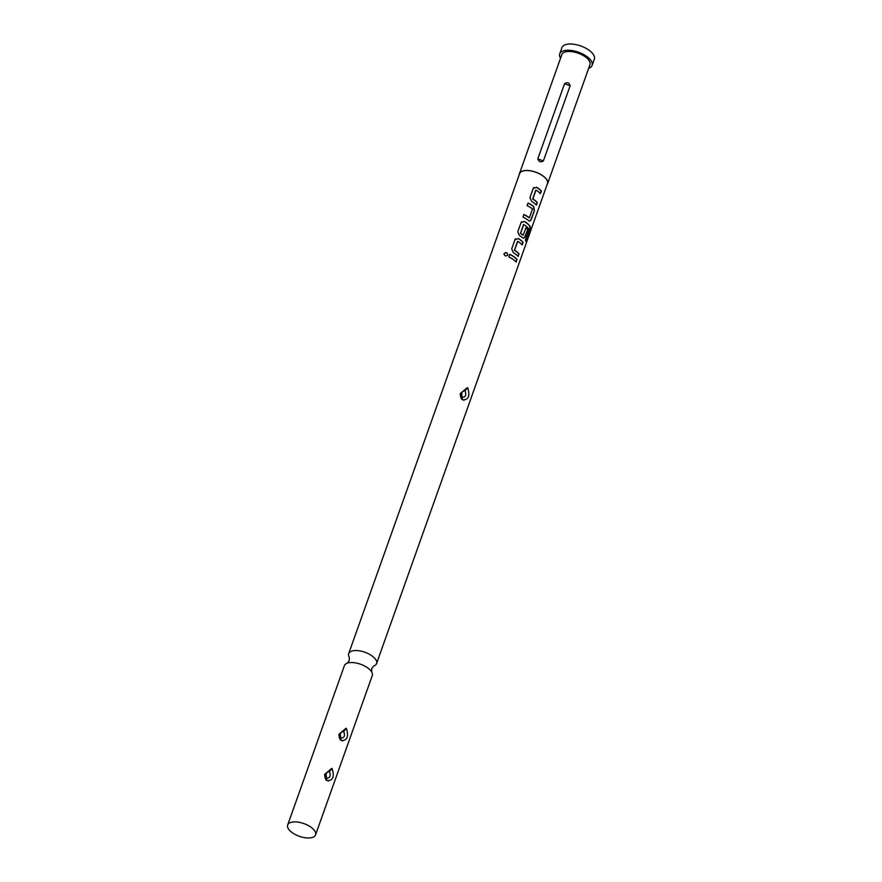 <?xml version="1.0" encoding="UTF-8"?>
<svg xmlns="http://www.w3.org/2000/svg" width="882" height="882" viewBox="0 0 882 882"><rect width="100%" height="100%" fill="white"/><g stroke="black" fill="none" stroke-linecap="round" stroke-linejoin="round"><path stroke-width="1.32" d="M507.569 255.317L507.679 255.074C507.238 252.506 506.036 252.109 504.074 253.862L503.986 254.38M504.074 253.718C504.559 256.177 505.794 256.585 507.745 254.953C507.293 252.373 506.07 251.965 504.074 253.718L503.975 254.259M349.305 657.266A14.796 6.747 19.6 0 1 348.688 653.628A14.796 6.747 19.6 0 1 357.783 650.618A14.796 6.747 19.6 0 1 371.818 655.756A14.796 6.747 19.6 0 1 376.559 663.551A14.796 6.747 19.6 0 1 373.781 665.987L371.741 668.6L371.675 671.93M535.771 190.137L532.695 198.99A14.487 6.615 19.6 0 1 533.996 199.85A14.487 6.615 19.6 0 1 537.039 202.529L537.281 202.529A14.796 6.747 19.6 0 0 534.183 199.784A14.796 6.747 19.6 0 0 532.849 198.913L536.002 190.06A14.796 6.747 19.6 0 1 537.336 190.931A14.796 6.747 19.6 0 1 540.434 193.676L541.372 191.041A14.796 6.747 19.6 0 0 538.274 188.307A14.796 6.747 19.6 0 0 536.609 187.227L533.235 188.373L529.961 197.579L531.581 201.339A14.796 6.747 19.6 0 1 533.246 202.419A14.796 6.747 19.6 0 1 536.344 205.164L537.281 202.529M533.136 188.472L536.454 187.304A14.487 6.615 19.6 0 1 538.086 188.362A14.487 6.615 19.6 0 1 541.129 191.052L541.372 191.041M536.168 204.966L537.039 202.529M523.886 214.635A14.487 6.615 19.6 0 1 527.91 216.939A14.487 6.615 19.6 0 1 529.112 217.865L529.332 217.821A14.796 6.747 19.6 0 0 528.097 216.884A14.796 6.747 19.6 0 0 523.93 214.502L522.993 217.126A14.796 6.747 19.6 0 1 527.16 219.519A14.796 6.747 19.6 0 1 528.66 220.676L529.784 221.139L531.129 219.805L534.415 210.6L533.687 206.553A14.796 6.747 19.6 0 0 532.188 205.396A14.796 6.747 19.6 0 0 528.02 203.014L527.083 205.638A14.796 6.747 19.6 0 1 531.251 208.031A14.796 6.747 19.6 0 1 532.485 208.968L529.332 217.821M527.976 203.147A14.487 6.615 19.6 0 1 532 205.462A14.487 6.615 19.6 0 1 533.467 206.597L533.687 206.553M523.5 224.612L520.413 233.465A14.487 6.615 19.6 0 1 521.725 234.325A14.487 6.615 19.6 0 1 522.927 235.24L523.136 235.207A14.796 6.747 19.6 0 0 521.901 234.27A14.796 6.747 19.6 0 0 520.567 233.399L523.721 224.535A14.796 6.747 19.6 0 1 525.055 225.417A14.796 6.747 19.6 0 1 529.046 229.353L525.352 240.047A14.796 6.747 19.6 0 1 526.069 241.701L530.005 230.654L530.225 226.663A14.796 6.747 19.6 0 0 526.102 222.496A14.796 6.747 19.6 0 0 524.426 221.426L521.064 222.562L517.778 231.768L519.399 235.538A14.796 6.747 19.6 0 1 521.075 236.608A14.796 6.747 19.6 0 1 522.563 237.776L523.699 238.239L525.044 236.905L527.734 229.364A14.796 6.747 19.6 0 0 525.992 227.666L523.136 235.207M520.953 222.672L524.283 221.503A14.487 6.615 19.6 0 1 525.915 222.551A14.487 6.615 19.6 0 1 529.961 226.63L530.225 226.663M523.544 238.239L524.801 236.905L527.734 229.364M525.937 227.832A14.487 6.615 19.6 0 1 527.48 229.364M517.514 241.425L514.427 250.279A14.487 6.615 19.6 0 1 515.738 251.138A14.487 6.615 19.6 0 1 518.77 253.829L519.024 253.818A14.796 6.747 19.6 0 0 515.915 251.083A14.796 6.747 19.6 0 0 514.592 250.201L517.745 241.348A14.796 6.747 19.6 0 1 519.079 242.219A14.796 6.747 19.6 0 1 522.177 244.964L523.114 242.341A14.796 6.747 19.6 0 0 520.005 239.595A14.796 6.747 19.6 0 0 518.34 238.515L514.967 239.661L511.692 248.867L513.313 252.638A14.796 6.747 19.6 0 1 514.989 253.707A14.796 6.747 19.6 0 1 518.087 256.453L519.024 253.818M514.868 239.772L518.186 238.592A14.487 6.615 19.6 0 1 519.829 239.65A14.487 6.615 19.6 0 1 522.861 242.341L523.114 242.341M517.91 256.254L518.77 253.829M509.708 254.435A14.487 6.615 19.6 0 1 513.732 256.75A14.487 6.615 19.6 0 1 516.775 259.44L517.017 259.429A14.796 6.747 19.6 0 0 513.919 256.695A14.796 6.747 19.6 0 0 509.763 254.303L508.826 256.938A14.796 6.747 19.6 0 1 512.982 259.319A14.796 6.747 19.6 0 1 516.08 262.064L517.017 259.429M327.365 780.614C332.944 780.625 334.554 776.678 332.183 768.751L331.72 768.365L324.664 774.374L326.902 780.25L328.28 781.088M329.482 771.695C330.948 775.818 330.055 777.957 326.825 778.144C325.348 774.021 326.241 771.871 329.482 771.695A3.583 1.422 132.6 0 1 332.183 768.751M341.632 740.527C347.221 740.549 348.82 736.591 346.45 728.675L345.998 728.278L338.931 734.287L341.18 740.163L342.547 741.012M343.76 731.619C345.215 735.731 344.333 737.881 341.091 738.058C339.625 733.945 340.507 731.795 343.76 731.619A3.583 1.422 132.6 0 1 346.45 728.675M462.951 399.844C468.529 399.855 470.139 395.908 467.769 387.981L467.306 387.595L460.25 393.604L462.488 399.48L463.866 400.318M465.068 390.924C466.534 395.048 465.641 397.187 462.411 397.374C460.944 393.251 461.826 391.101 465.068 390.924A3.583 1.422 132.6 0 1 467.769 387.981M315.547 834.89L372.281 675.568A14.796 6.747 -160.4 0 0 371.642 671.886A14.796 6.747 -160.4 0 0 367.54 667.762A14.796 6.747 -160.4 0 0 347.232 663.187A14.796 6.747 -160.4 0 0 344.41 665.634L287.675 824.968A14.796 6.747 19.6 0 1 296.771 821.958A14.796 6.747 19.6 0 1 310.806 827.096A14.796 6.747 19.6 0 1 315.547 834.89A14.796 6.747 19.6 0 1 306.451 837.9A14.796 6.747 19.6 0 1 292.416 832.762A14.796 6.747 19.6 0 1 287.675 824.968M519.278 174.559A14.939 6.813 19.6 0 1 519.465 173.6A14.939 6.813 19.6 0 1 528.649 170.557A14.939 6.813 19.6 0 1 542.827 175.75A14.939 6.813 19.6 0 1 547.612 183.621A14.939 6.813 19.6 0 1 547.149 184.481M519.465 173.6L561.834 54.607A14.939 6.813 19.6 0 1 571.018 51.575A14.939 6.813 19.6 0 1 585.196 56.757A14.939 6.813 19.6 0 1 589.981 64.629L547.612 183.621M560.533 58.256A17.177 7.839 19.6 0 1 559.717 53.857A17.177 7.839 19.6 0 1 570.279 50.362A17.177 7.839 19.6 0 1 586.596 56.327A17.177 7.839 19.6 0 1 592.098 65.389A17.177 7.839 19.6 0 1 588.68 68.278M559.717 53.857L561.955 47.595A17.177 7.839 19.6 0 1 572.517 44.1A17.177 7.839 19.6 0 1 588.823 50.065A17.177 7.839 19.6 0 1 594.325 59.127L592.098 65.389M348.688 653.628L519.597 173.655A14.796 6.747 19.6 0 1 528.693 170.645A14.796 6.747 19.6 0 1 542.739 175.783A14.796 6.747 19.6 0 1 547.468 183.577L376.559 663.551M515.518 238.79L514.967 239.661M521.615 221.691L521.064 222.562M533.786 187.502L533.235 188.373M564.557 83.735L537.788 158.892C538.869 161.792 540.732 162.486 543.367 160.954L570.136 85.797C569.177 82.599 567.313 81.916 564.557 83.735L570.136 85.797M515.904 261.866L516.775 259.44M522.001 244.766L522.861 242.341M525.937 241.249L530.005 230.654M529.729 230.599L529.961 226.63M529.63 221.139L531.129 219.805M530.887 219.805L534.415 210.6M534.161 210.6L533.467 206.597M540.258 193.478L541.129 191.052M326.825 778.144A3.583 1.433 -47.6 0 0 326.417 779.589M341.091 738.058A3.583 1.433 -47.6 0 0 340.684 739.513M462.411 397.374A3.583 1.433 -47.6 0 0 462.003 398.818M543.367 160.954L537.788 158.892M349.327 657.299L349.228 660.585L347.177 663.209M460.25 393.604C460.239 398.719 464.417 403.824 460.25 393.604L460.228 394.243M338.931 734.287C338.92 739.403 343.098 744.518 338.931 734.287L338.92 734.927M324.664 774.374C324.653 779.49 328.832 784.594 324.664 774.374L324.642 775.013"/></g></svg>
